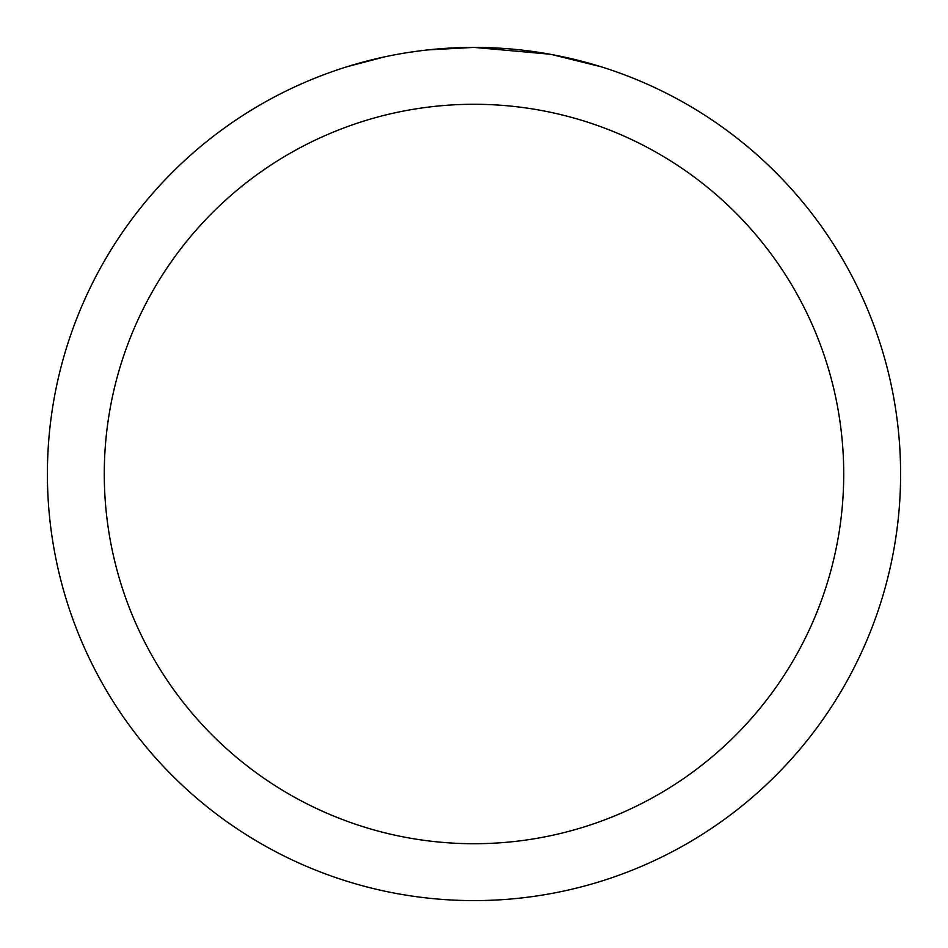 <?xml version="1.0" encoding="UTF-8"?>
<svg xmlns="http://www.w3.org/2000/svg" width="948" height="948" viewBox="0 0 948 948"><rect width="100%" height="100%" fill="white"/><g stroke="black" fill="none" stroke-linecap="round" stroke-linejoin="round"><path stroke-width="1.42" d="M482.508 47.483L488.445 47.649M526.531 50.647L528.332 50.872M549.781 54.19L474 47.4A426.6 426.6 0 0 1 900.6 474A426.6 426.6 0 0 1 474 900.6A426.6 426.6 0 0 1 47.4 474A426.6 426.6 0 0 1 474 47.4L427.892 49.9M551.795 54.557L600.736 66.668M474 104.28A369.72 369.72 0 0 1 843.72 474A369.72 369.72 0 0 1 474 843.72A369.72 369.72 0 0 1 104.28 474A369.72 369.72 0 0 1 474 104.28M425.889 50.126L420.687 50.742M347.276 66.668L384.45 56.904M408.778 52.413L420.687 50.754M442.728 48.549L445.086 48.384M410.223 52.199L418.068 51.085"/></g></svg>
